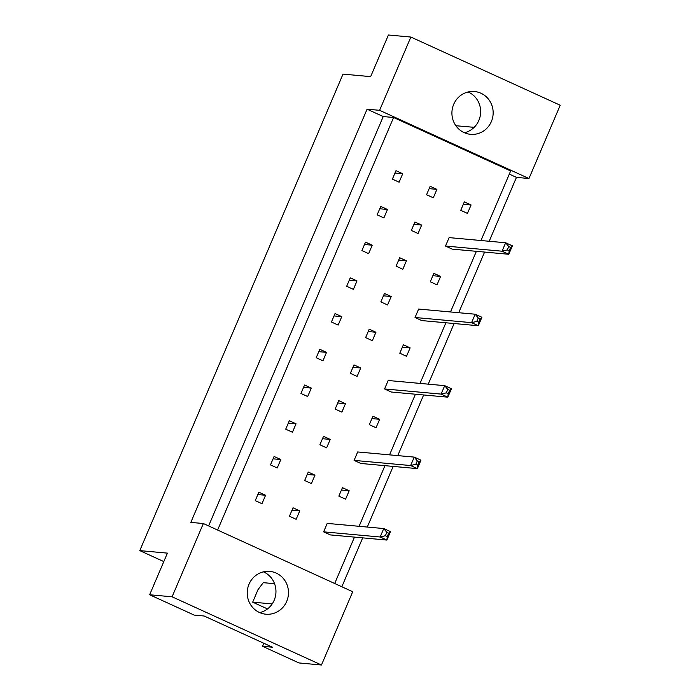 <?xml version="1.0" encoding="UTF-8"?>
<svg xmlns="http://www.w3.org/2000/svg" width="700" height="700" viewBox="0 0 700 700"><rect width="100%" height="100%" fill="white"/><g stroke="black" fill="none" stroke-linecap="round" stroke-linejoin="round"><path stroke-width="1.05" d="M464.144 132.615A21.49 20.615 95.2 0 0 470.584 134.33A21.49 20.615 95.2 0 0 492.485 118.239A21.49 20.615 95.2 0 0 480.935 93.24A21.49 20.615 95.2 0 0 474.486 91.525A21.49 20.615 95.2 0 0 452.585 107.625A21.49 20.615 95.2 0 0 464.144 132.615M464.424 132.746A21.49 20.615 95.2 0 0 480.541 113.82A21.49 20.615 95.2 0 0 468.414 92.094A21.49 20.615 95.2 0 0 468.134 91.971M259.455 612.491A21.49 20.615 95.2 0 0 265.904 614.206A21.49 20.615 95.2 0 0 287.805 598.106A21.49 20.615 95.2 0 0 276.255 573.116A21.49 20.615 95.2 0 0 269.806 571.401A21.49 20.615 95.2 0 0 247.905 587.501A21.49 20.615 95.2 0 0 259.455 612.491M259.735 612.622A21.49 20.615 95.2 0 0 275.852 593.696A21.49 20.615 95.2 0 0 263.734 571.97A21.49 20.615 95.2 0 0 263.454 571.847M149.651 594.764L172.095 596.803L321.466 665L299.014 662.952L262.553 646.301L272.475 647.211L204.12 616L194.189 615.099L149.651 594.764L167.405 553.131L139.781 550.611L343.017 74.112L370.65 76.632L388.404 35L410.856 37.047L560.219 105.236L528.964 178.518L379.601 110.32L410.856 37.047M263.848 643.265L262.553 646.301M139.781 550.611L163.8 561.584M455.884 125.737L474.162 127.321M272.178 603.934L252.682 602.157L267.496 608.921M252.682 602.157L258.029 589.61L263.27 582.663L274.549 583.695M321.466 665L352.721 591.727L203.35 523.53L172.095 596.803M208.609 525.936L383.233 116.55L367.08 109.183L190.829 522.392L203.35 523.53M367.08 109.183L379.601 110.32M341.836 586.758L362.688 537.863M367.299 527.056L393.164 466.41M397.775 455.604L423.64 394.966M428.251 384.16L454.116 323.523M458.719 312.716L484.584 252.07M489.195 241.264L516.451 177.371L528.964 178.518M480.988 240.52L510.659 170.949L393.592 117.495L383.233 116.55M516.451 177.371L509.311 174.116M411.329 230.449L418.058 233.52L421.654 225.076L414.925 222.005L411.329 230.449M377.151 214.839L383.88 217.91L387.476 209.475L380.748 206.404L377.151 214.839M445.506 246.05L452.235 249.121L508.786 254.275L502.058 251.204L505.654 242.769L449.102 237.615L445.506 246.05L502.058 251.204L507.29 249.935L509.171 250.801L510.606 247.424L508.725 246.557L507.29 249.935M460.749 210.332L467.469 213.404L471.074 204.96L464.345 201.889L460.749 210.332M426.562 194.722L433.291 197.794L436.896 189.359L430.168 186.287L426.562 194.722M392.385 179.121L399.114 182.192L402.71 173.749L395.981 170.678L392.385 179.121M476.376 251.326L450.511 311.964M445.9 322.77L420.035 383.416M415.433 394.214L389.559 454.86M384.956 465.666L359.091 526.304M354.48 537.11L334.696 583.494M217.621 530.049L393.592 117.495M430.273 281.776L437.001 284.848L440.598 276.412L433.869 273.332L430.273 281.776M415.03 317.502L421.759 320.574L478.31 325.727L471.581 322.656L475.186 314.213L418.635 309.059L415.03 317.502L471.581 322.656L476.814 321.387L478.695 322.245L480.139 318.868L478.249 318.01L476.814 321.387M399.796 353.22L406.525 356.291L410.121 347.856L403.392 344.785L399.796 353.22M384.562 388.946L391.283 392.017L447.834 397.171L441.105 394.1L444.71 385.656L388.159 380.502L384.562 388.946L441.105 394.1L446.338 392.831L448.219 393.689L449.662 390.311L447.773 389.454L446.338 392.831M369.32 424.672L376.049 427.744L379.645 419.3L372.916 416.229L369.32 424.672M354.086 460.39L360.815 463.461L417.366 468.615L410.637 465.544L414.234 457.109L357.683 451.955L354.086 460.39L410.637 465.544L415.861 464.275L417.743 465.141L419.186 461.764L417.305 460.906L415.861 464.275M338.844 496.116L345.572 499.188L349.178 490.752L342.449 487.673L338.844 496.116M323.61 531.843L330.339 534.914L386.89 540.067L380.161 536.996L383.757 528.553L327.206 523.399L323.61 531.843L380.161 536.996L385.385 535.727L387.275 536.585L388.71 533.207L386.829 532.35L385.385 535.727M361.909 250.565L368.637 253.636L372.234 245.201L365.514 242.13L361.909 250.565M346.675 286.291L353.404 289.363L357 280.919L350.271 277.848L346.675 286.291M331.433 322.009L338.161 325.08L341.766 316.645L335.037 313.574L331.433 322.009M316.199 357.735L322.928 360.806L326.524 352.371L319.795 349.3L316.199 357.735M300.965 393.461L307.685 396.533L311.29 388.089L304.561 385.017L300.965 393.461M285.723 429.179L292.451 432.25L296.047 423.815L289.319 420.744L285.723 429.179M270.489 464.905L277.217 467.976L280.814 459.541L274.085 456.47L270.489 464.905M255.246 500.631L261.975 503.702L265.58 495.259L258.851 492.188L255.246 500.631M396.086 266.166L402.815 269.246L406.42 260.803L399.691 257.731L396.086 266.166M380.852 301.892L387.581 304.964L391.178 296.529L384.449 293.457L380.852 301.892M365.619 337.619L372.348 340.69L375.944 332.246L369.215 329.175L365.619 337.619M350.376 373.336L357.105 376.416L360.71 367.973L353.981 364.901L350.376 373.336M335.142 409.062L341.871 412.134L345.467 403.699L338.739 400.627L335.142 409.062M319.9 444.789L326.629 447.86L330.234 439.416L323.505 436.345L319.9 444.789M304.666 480.506L311.395 483.586L314.991 475.142L308.262 472.071L304.666 480.506M289.433 516.233L296.161 519.304L299.757 510.869L293.029 507.798L289.433 516.233M394.975 173.049L402.71 173.749M429.152 188.65L436.896 189.359M463.339 204.26L471.074 204.96M432.863 275.704L440.598 276.412M402.386 347.148L410.121 347.856M371.91 418.6L379.645 419.3M341.434 490.044L349.178 490.752M379.741 208.766L387.476 209.475M364.499 244.493L372.234 245.201M349.265 280.219L357 280.919M334.023 315.936L341.766 316.645M318.789 351.662L326.524 352.371M303.555 387.389L311.29 388.089M288.312 423.106L296.047 423.815M273.079 458.832L280.814 459.541M257.836 494.559L265.58 495.259M413.919 224.376L421.654 225.076M398.676 260.102L406.42 260.803M383.442 295.82L391.178 296.529M368.209 331.546L375.944 332.246M352.966 367.273L360.71 367.973M337.733 402.99L345.467 403.699M322.49 438.716L330.234 439.416M307.256 474.442L314.991 475.142M292.023 510.16L299.757 510.869M508.725 246.557L505.654 242.769L512.383 245.84L508.786 254.275L509.171 250.801M512.383 245.84L510.606 247.424M478.249 318.01L475.186 314.213L481.906 317.284L478.31 325.727L478.695 322.245M481.906 317.284L480.139 318.868M447.773 389.454L444.71 385.656L451.439 388.736L447.834 397.171L448.219 393.689M451.439 388.736L449.662 390.311M417.305 460.906L414.234 457.109L420.963 460.18L417.366 468.615L417.743 465.141M420.963 460.18L419.186 461.764M386.829 532.35L383.757 528.553L390.486 531.624L386.89 540.067L387.275 536.585M390.486 531.624L388.71 533.207"/></g></svg>
